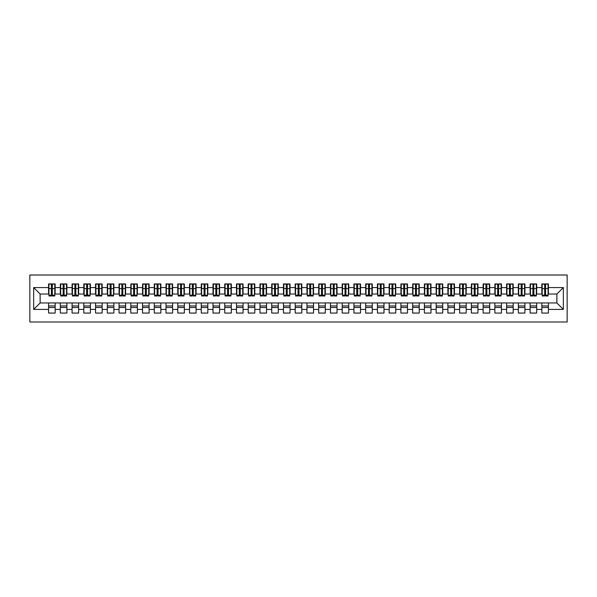 <?xml version="1.0" encoding="UTF-8"?>
<svg xmlns="http://www.w3.org/2000/svg" width="597" height="597" viewBox="0 0 597 597"><rect width="100%" height="100%" fill="white"/><g stroke="black" fill="none" stroke-linecap="round" stroke-linejoin="round"><path stroke-width="0.9" d="M29.85 321.992L567.15 321.992L567.15 275.008L29.85 275.008L29.85 321.992M544.658 291.045L545.598 291.045L544.658 291.045M548.419 305.955L541.845 305.955M541.845 307.485L548.419 307.485M532.912 291.045L533.852 291.045L532.912 291.045M536.673 305.955L530.099 305.955M530.099 307.485L536.673 307.485M521.174 291.045L522.114 291.045L521.174 291.045M524.927 305.955L518.353 305.955M518.353 307.485L524.927 307.485M509.428 291.045L510.368 291.045L509.428 291.045M513.189 305.955L506.607 305.955M506.607 307.485L513.189 307.485M497.682 291.045L498.622 291.045L497.682 291.045M501.443 305.955L494.861 305.955M494.861 307.485L501.443 307.485M485.936 291.045L486.876 291.045L485.936 291.045M489.697 305.955L483.122 305.955M483.122 307.485L489.697 307.485M474.197 291.045L475.137 291.045L474.197 291.045M477.951 305.955L471.376 305.955M471.376 307.485L477.951 307.485M462.451 291.045L463.391 291.045L462.451 291.045M466.205 305.955L459.63 305.955M459.63 307.485L466.205 307.485M450.705 291.045L451.645 291.045L450.705 291.045M454.466 305.955L447.884 305.955M447.884 307.485L454.466 307.485M438.959 291.045L439.899 291.045L438.959 291.045M442.72 305.955L436.146 305.955M436.146 307.485L442.72 307.485M427.221 291.045L428.153 291.045L427.221 291.045M430.974 305.955L424.4 305.955M424.4 307.485L430.974 307.485M415.475 291.045L416.415 291.045L415.475 291.045M419.228 305.955L412.654 305.955M412.654 307.485L419.228 307.485M403.729 291.045L404.669 291.045L403.729 291.045M407.49 305.955L400.908 305.955M400.908 307.485L407.49 307.485M391.983 291.045L392.923 291.045L391.983 291.045M395.744 305.955L389.169 305.955M389.169 307.485L395.744 307.485M380.237 291.045L381.177 291.045L380.237 291.045M383.998 305.955L377.423 305.955M377.423 307.485L383.998 307.485M368.498 291.045L369.439 291.045L368.498 291.045M372.252 305.955L365.677 305.955M365.677 307.485L372.252 307.485M356.752 291.045L357.693 291.045L356.752 291.045M360.513 305.955L353.931 305.955M353.931 307.485L360.513 307.485M345.006 291.045L345.947 291.045L345.006 291.045M348.767 305.955L342.185 305.955M342.185 307.485L348.767 307.485M333.26 291.045L334.201 291.045L333.26 291.045M337.021 305.955L330.447 305.955M330.447 307.485L337.021 307.485M321.522 291.045L322.455 291.045L321.522 291.045M325.275 305.955L318.701 305.955M318.701 307.485L325.275 307.485M309.776 291.045L310.716 291.045L309.776 291.045M313.529 305.955L306.955 305.955M306.955 307.485L313.529 307.485M298.03 291.045L298.97 291.045L298.03 291.045M301.791 305.955L295.209 305.955M295.209 307.485L301.791 307.485M286.284 291.045L287.224 291.045L286.284 291.045M290.045 305.955L283.471 305.955M283.471 307.485L290.045 307.485M274.545 291.045L275.478 291.045L274.545 291.045M278.299 305.955L271.725 305.955M271.725 307.485L278.299 307.485M262.799 291.045L263.74 291.045L262.799 291.045M266.553 305.955L259.979 305.955M259.979 307.485L266.553 307.485M251.053 291.045L251.994 291.045L251.053 291.045M254.815 305.955L248.233 305.955M248.233 307.485L254.815 307.485M239.307 291.045L240.248 291.045L239.307 291.045M243.069 305.955L236.487 305.955M236.487 307.485L243.069 307.485M227.561 291.045L228.502 291.045L227.561 291.045M231.323 305.955L224.748 305.955M224.748 307.485L231.323 307.485M215.823 291.045L216.763 291.045L215.823 291.045M219.577 305.955L213.002 305.955M213.002 307.485L219.577 307.485M204.077 291.045L205.017 291.045L204.077 291.045M207.831 305.955L201.256 305.955M201.256 307.485L207.831 307.485M192.331 291.045L193.271 291.045L192.331 291.045M196.092 305.955L189.51 305.955M189.51 307.485L196.092 307.485M180.585 291.045L181.525 291.045L180.585 291.045M184.346 305.955L177.772 305.955M177.772 307.485L184.346 307.485M168.847 291.045L169.779 291.045L168.847 291.045M172.6 305.955L166.026 305.955M166.026 307.485L172.6 307.485M157.101 291.045L158.041 291.045L157.101 291.045M160.854 305.955L154.28 305.955M154.28 307.485L160.854 307.485M145.355 291.045L146.295 291.045L145.355 291.045M149.116 305.955L142.534 305.955M142.534 307.485L149.116 307.485M133.609 291.045L134.549 291.045L133.609 291.045M137.37 305.955L130.795 305.955M130.795 307.485L137.37 307.485M121.863 291.045L122.803 291.045L121.863 291.045M125.624 305.955L119.049 305.955M119.049 307.485L125.624 307.485M110.124 291.045L111.064 291.045L110.124 291.045M113.878 305.955L107.303 305.955M107.303 307.485L113.878 307.485M98.378 291.045L99.318 291.045L98.378 291.045M102.139 305.955L95.557 305.955M95.557 307.485L102.139 307.485M86.632 291.045L87.572 291.045L86.632 291.045M90.393 305.955L83.811 305.955M83.811 307.485L90.393 307.485M74.886 291.045L75.826 291.045L74.886 291.045M78.647 305.955L72.073 305.955M72.073 307.485L78.647 307.485M63.148 291.045L64.088 291.045L63.148 291.045M66.901 305.955L60.327 305.955M60.327 307.485L66.901 307.485M48.932 294.037L40.126 294.037L33.663 287.575L33.663 309.425L48.581 309.425L48.581 313.059L55.155 313.059L55.155 309.425L60.327 309.425L60.327 313.059L66.901 313.059L66.901 309.425L72.073 309.425L72.073 313.059L78.647 313.059L78.647 309.425L83.811 309.425L83.811 313.059L90.393 313.059L90.393 309.425L95.557 309.425L95.557 313.059L102.139 313.059L102.139 309.425L107.303 309.425L107.303 313.059L113.878 313.059L113.878 309.425L119.049 309.425L119.049 313.059L125.624 313.059L125.624 309.425L130.795 309.425L130.795 313.059L137.37 313.059L137.37 309.425L142.534 309.425L142.534 313.059L149.116 313.059L149.116 309.425L154.28 309.425L154.28 313.059L160.854 313.059L160.854 309.425L166.026 309.425L166.026 313.059L172.6 313.059L172.6 309.425L177.772 309.425L177.772 313.059L184.346 313.059L184.346 309.425L189.51 309.425L189.51 313.059L196.092 313.059L196.092 309.425L201.256 309.425L201.256 313.059L207.831 313.059L207.831 309.425L213.002 309.425L213.002 313.059L219.577 313.059L219.577 309.425L224.748 309.425L224.748 313.059L231.323 313.059L231.323 309.425L236.487 309.425L236.487 313.059L243.069 313.059L243.069 309.425L248.233 309.425L248.233 313.059L254.815 313.059L254.815 309.425L259.979 309.425L259.979 313.059L266.553 313.059L266.553 309.425L271.725 309.425L271.725 313.059L278.299 313.059L278.299 309.425L283.471 309.425L283.471 313.059L290.045 313.059L290.045 309.425L295.209 309.425L295.209 313.059L301.791 313.059L301.791 309.425L306.955 309.425L306.955 313.059L313.529 313.059L313.529 309.425L318.701 309.425L318.701 313.059L325.275 313.059L325.275 309.425L330.447 309.425L330.447 313.059L337.021 313.059L337.021 309.425L342.185 309.425L342.185 313.059L348.767 313.059L348.767 309.425L353.931 309.425L353.931 313.059L360.513 313.059L360.513 309.425L365.677 309.425L365.677 313.059L372.252 313.059L372.252 309.425L377.423 309.425L377.423 313.059L383.998 313.059L383.998 309.425L389.169 309.425L389.169 313.059L395.744 313.059L395.744 309.425L400.908 309.425L400.908 313.059L407.49 313.059L407.49 309.425L412.654 309.425L412.654 313.059L419.228 313.059L419.228 309.425L424.4 309.425L424.4 313.059L430.974 313.059L430.974 309.425L436.146 309.425L436.146 313.059L442.72 313.059L442.72 309.425L447.884 309.425L447.884 313.059L454.466 313.059L454.466 309.425L459.63 309.425L459.63 313.059L466.205 313.059L466.205 309.425L471.376 309.425L471.376 313.059L477.951 313.059L477.951 309.425L483.122 309.425L483.122 313.059L489.697 313.059L489.697 309.425L494.861 309.425L494.861 313.059L501.443 313.059L501.443 309.425L506.607 309.425L506.607 313.059L513.189 313.059L513.189 309.425L518.353 309.425L518.353 313.059L524.927 313.059L524.927 309.425L530.099 309.425L530.099 313.059L536.673 313.059L536.673 309.425L541.845 309.425L541.845 313.059L548.419 313.059L548.419 302.963L556.874 302.963L556.874 294.037L548.068 294.037M33.663 287.575L48.581 287.575L48.581 294.037M556.874 294.037L563.337 287.575L548.419 287.575L548.419 283.941L541.845 283.941L541.845 287.575L536.673 287.575L536.673 283.941L530.099 283.941L530.099 287.575L524.927 287.575L524.927 283.941L518.353 283.941L518.353 287.575L513.189 287.575L513.189 283.941L506.607 283.941L506.607 287.575L501.443 287.575L501.443 283.941L494.861 283.941L494.861 287.575L489.697 287.575L489.697 283.941L483.122 283.941L483.122 287.575L477.951 287.575L477.951 283.941L471.376 283.941L471.376 287.575L466.205 287.575L466.205 283.941L459.63 283.941L459.63 287.575L454.466 287.575L454.466 283.941L447.884 283.941L447.884 287.575L442.72 287.575L442.72 283.941L436.146 283.941L436.146 287.575L430.974 287.575L430.974 283.941L424.4 283.941L424.4 287.575L419.228 287.575L419.228 283.941L412.654 283.941L412.654 287.575L407.49 287.575L407.49 283.941L400.908 283.941L400.908 287.575L395.744 287.575L395.744 283.941L389.169 283.941L389.169 287.575L383.998 287.575L383.998 283.941L377.423 283.941L377.423 287.575L372.252 287.575L372.252 283.941L365.677 283.941L365.677 287.575L360.513 287.575L360.513 283.941L353.931 283.941L353.931 287.575L348.767 287.575L348.767 283.941L342.185 283.941L342.185 287.575L337.021 287.575L337.021 283.941L330.447 283.941L330.447 287.575L325.275 287.575L325.275 283.941L318.701 283.941L318.701 287.575L313.529 287.575L313.529 283.941L306.955 283.941L306.955 287.575L301.791 287.575L301.791 283.941L295.209 283.941L295.209 287.575L290.045 287.575L290.045 283.941L283.471 283.941L283.471 287.575L278.299 287.575L278.299 283.941L271.725 283.941L271.725 287.575L266.553 287.575L266.553 283.941L259.979 283.941L259.979 287.575L254.815 287.575L254.815 283.941L248.233 283.941L248.233 287.575L243.069 287.575L243.069 283.941L236.487 283.941L236.487 287.575L231.323 287.575L231.323 283.941L224.748 283.941L224.748 287.575L219.577 287.575L219.577 283.941L213.002 283.941L213.002 287.575L207.831 287.575L207.831 283.941L201.256 283.941L201.256 287.575L196.092 287.575L196.092 283.941L189.51 283.941L189.51 287.575L184.346 287.575L184.346 283.941L177.772 283.941L177.772 287.575L172.6 287.575L172.6 283.941L166.026 283.941L166.026 287.575L160.854 287.575L160.854 283.941L154.28 283.941L154.28 287.575L149.116 287.575L149.116 283.941L142.534 283.941L142.534 287.575L137.37 287.575L137.37 283.941L130.795 283.941L130.795 287.575L125.624 287.575L125.624 283.941L119.049 283.941L119.049 287.575L113.878 287.575L113.878 283.941L107.303 283.941L107.303 287.575L102.139 287.575L102.139 283.941L95.557 283.941L95.557 287.575L90.393 287.575L90.393 283.941L83.811 283.941L83.811 287.575L78.647 287.575L78.647 283.941L72.073 283.941L72.073 287.575L66.901 287.575L66.901 283.941L60.327 283.941L60.327 287.575L55.155 287.575L55.155 283.941L48.581 283.941L48.581 287.575M563.337 287.575L563.337 309.425L548.419 309.425M536.673 309.425L536.673 302.963L548.419 302.963M541.845 309.425L541.845 302.963M548.419 287.575L548.419 294.037M524.927 309.425L524.927 302.963L536.673 302.963M530.099 309.425L530.099 302.963M541.845 287.575L541.845 294.037L536.322 294.037M536.673 287.575L536.673 294.037M513.189 309.425L513.189 302.963L524.927 302.963M518.353 309.425L518.353 302.963M530.099 287.575L530.099 294.037L524.576 294.037M524.927 287.575L524.927 294.037M501.443 309.425L501.443 302.963L513.189 302.963M506.607 309.425L506.607 302.963M518.353 287.575L518.353 294.037L512.83 294.037M513.189 287.575L513.189 294.037M489.697 309.425L489.697 302.963L501.443 302.963M494.861 309.425L494.861 302.963M506.607 287.575L506.607 294.037L501.092 294.037M501.443 287.575L501.443 294.037M477.951 309.425L477.951 302.963L489.697 302.963M483.122 309.425L483.122 302.963M494.861 287.575L494.861 294.037L489.346 294.037M489.697 287.575L489.697 294.037M466.205 309.425L466.205 302.963L477.951 302.963M471.376 309.425L471.376 302.963M483.122 287.575L483.122 294.037L477.6 294.037M477.951 287.575L477.951 294.037M454.466 309.425L454.466 302.963L466.205 302.963M459.63 309.425L459.63 302.963M471.376 287.575L471.376 294.037L465.854 294.037M466.205 287.575L466.205 294.037M442.72 309.425L442.72 302.963L454.466 302.963M447.884 309.425L447.884 302.963M459.63 287.575L459.63 294.037L454.108 294.037M454.466 287.575L454.466 294.037M430.974 309.425L430.974 302.963L442.72 302.963M436.146 309.425L436.146 302.963M447.884 287.575L447.884 294.037L442.37 294.037M442.72 287.575L442.72 294.037M419.228 309.425L419.228 302.963L430.974 302.963M424.4 309.425L424.4 302.963M436.146 287.575L436.146 294.037L430.624 294.037M430.974 287.575L430.974 294.037M407.49 309.425L407.49 302.963L419.228 302.963M412.654 309.425L412.654 302.963M424.4 287.575L424.4 294.037L418.878 294.037M419.228 287.575L419.228 294.037M395.744 309.425L395.744 302.963L407.49 302.963M400.908 309.425L400.908 302.963M412.654 287.575L412.654 294.037L407.132 294.037M407.49 287.575L407.49 294.037M383.998 309.425L383.998 302.963L395.744 302.963M389.169 309.425L389.169 302.963M400.908 287.575L400.908 294.037L395.393 294.037M395.744 287.575L395.744 294.037M372.252 309.425L372.252 302.963L383.998 302.963M377.423 309.425L377.423 302.963M389.169 287.575L389.169 294.037L383.647 294.037M383.998 287.575L383.998 294.037M360.513 309.425L360.513 302.963L372.252 302.963M365.677 309.425L365.677 302.963M377.423 287.575L377.423 294.037L371.901 294.037M372.252 287.575L372.252 294.037M348.767 309.425L348.767 302.963L360.513 302.963M353.931 309.425L353.931 302.963M365.677 287.575L365.677 294.037L360.155 294.037M360.513 287.575L360.513 294.037M337.021 309.425L337.021 302.963L348.767 302.963M342.185 309.425L342.185 302.963M353.931 287.575L353.931 294.037L348.417 294.037M348.767 287.575L348.767 294.037M325.275 309.425L325.275 302.963L337.021 302.963M330.447 309.425L330.447 302.963M342.185 287.575L342.185 294.037L336.671 294.037M337.021 287.575L337.021 294.037M313.529 309.425L313.529 302.963L325.275 302.963M318.701 309.425L318.701 302.963M330.447 287.575L330.447 294.037L324.925 294.037M325.275 287.575L325.275 294.037M301.791 309.425L301.791 302.963L313.529 302.963M306.955 309.425L306.955 302.963M318.701 287.575L318.701 294.037L313.179 294.037M313.529 287.575L313.529 294.037M290.045 309.425L290.045 302.963L301.791 302.963M295.209 309.425L295.209 302.963M306.955 287.575L306.955 294.037L301.433 294.037M301.791 287.575L301.791 294.037M278.299 309.425L278.299 302.963L290.045 302.963M283.471 309.425L283.471 302.963M295.209 287.575L295.209 294.037L289.694 294.037M290.045 287.575L290.045 294.037M266.553 309.425L266.553 302.963L278.299 302.963M271.725 309.425L271.725 302.963M283.471 287.575L283.471 294.037L277.948 294.037M278.299 287.575L278.299 294.037M254.815 309.425L254.815 302.963L266.553 302.963M259.979 309.425L259.979 302.963M271.725 287.575L271.725 294.037L266.202 294.037M266.553 287.575L266.553 294.037M243.069 309.425L243.069 302.963L254.815 302.963M248.233 309.425L248.233 302.963M259.979 287.575L259.979 294.037L254.456 294.037M254.815 287.575L254.815 294.037M231.323 309.425L231.323 302.963L243.069 302.963M236.487 309.425L236.487 302.963M248.233 287.575L248.233 294.037L242.718 294.037M243.069 287.575L243.069 294.037M219.577 309.425L219.577 302.963L231.323 302.963M224.748 309.425L224.748 302.963M236.487 287.575L236.487 294.037L230.972 294.037M231.323 287.575L231.323 294.037M207.831 309.425L207.831 302.963L219.577 302.963M213.002 309.425L213.002 302.963M224.748 287.575L224.748 294.037L219.226 294.037M219.577 287.575L219.577 294.037M196.092 309.425L196.092 302.963L207.831 302.963M201.256 309.425L201.256 302.963M213.002 287.575L213.002 294.037L207.48 294.037M207.831 287.575L207.831 294.037M184.346 309.425L184.346 302.963L196.092 302.963M189.51 309.425L189.51 302.963M201.256 287.575L201.256 294.037L195.741 294.037M196.092 287.575L196.092 294.037M172.6 309.425L172.6 302.963L184.346 302.963M177.772 309.425L177.772 302.963M189.51 287.575L189.51 294.037L183.995 294.037M184.346 287.575L184.346 294.037M160.854 309.425L160.854 302.963L172.6 302.963M166.026 309.425L166.026 302.963M177.772 287.575L177.772 294.037L172.249 294.037M172.6 287.575L172.6 294.037M149.116 309.425L149.116 302.963L160.854 302.963M154.28 309.425L154.28 302.963M166.026 287.575L166.026 294.037L160.503 294.037M160.854 287.575L160.854 294.037M137.37 309.425L137.37 302.963L149.116 302.963M142.534 309.425L142.534 302.963M154.28 287.575L154.28 294.037L148.757 294.037M149.116 287.575L149.116 294.037M125.624 309.425L125.624 302.963L137.37 302.963M130.795 309.425L130.795 302.963M142.534 287.575L142.534 294.037L137.019 294.037M137.37 287.575L137.37 294.037M113.878 309.425L113.878 302.963L125.624 302.963M119.049 309.425L119.049 302.963M130.795 287.575L130.795 294.037L125.273 294.037M125.624 287.575L125.624 294.037M102.139 309.425L102.139 302.963L113.878 302.963M107.303 309.425L107.303 302.963M119.049 287.575L119.049 294.037L113.527 294.037M113.878 287.575L113.878 294.037M90.393 309.425L90.393 302.963L102.139 302.963M95.557 309.425L95.557 302.963M107.303 287.575L107.303 294.037L101.781 294.037M102.139 287.575L102.139 294.037M78.647 309.425L78.647 302.963L90.393 302.963M83.811 309.425L83.811 302.963M95.557 287.575L95.557 294.037L90.043 294.037M90.393 287.575L90.393 294.037M66.901 309.425L66.901 302.963L78.647 302.963M72.073 309.425L72.073 302.963M83.811 287.575L83.811 294.037L78.297 294.037M78.647 287.575L78.647 294.037M55.155 309.425L55.155 302.963L66.901 302.963M60.327 309.425L60.327 302.963M72.073 287.575L72.073 294.037L66.551 294.037M66.901 287.575L66.901 294.037M51.402 291.045L52.342 291.045L51.402 291.045M55.155 305.955L48.581 305.955M48.581 307.485L55.155 307.485M33.663 309.425L40.126 302.963L55.155 302.963M48.581 309.425L48.581 302.963M60.327 287.575L60.327 294.037L54.805 294.037M55.155 287.575L55.155 294.037M40.126 294.037L40.126 302.963M563.337 309.425L556.874 302.963M48.932 284.053L54.805 284.053L48.932 284.053L48.932 295.978L51.402 295.978L51.402 284.097L54.805 284.112L54.805 295.978L52.342 295.978L52.342 284.112M51.402 285.627L52.342 285.627M51.402 294.985L52.342 294.985M52.342 293.515L51.402 293.515M51.402 292.933L52.342 292.933M60.678 284.053L66.551 284.053L60.678 284.053L60.678 295.978L63.148 295.978L63.148 284.097L66.551 284.112L66.551 295.978L64.088 295.978L64.088 284.112M63.148 285.627L64.088 285.627M63.148 294.985L64.088 294.985M64.088 293.515L63.148 293.515M63.148 292.933L64.088 292.933M72.424 284.053L78.297 284.053L72.424 284.053L72.424 295.978L74.886 295.978L74.886 284.097L78.297 284.112L78.297 295.978L75.826 295.978L75.826 284.112M74.886 285.627L75.826 285.627M74.886 294.985L75.826 294.985M75.826 293.515L74.886 293.515M74.886 292.933L75.826 292.933M84.17 284.053L90.043 284.053L84.17 284.053L84.17 295.978L86.632 295.978L86.632 284.097L90.043 284.112L90.043 295.978L87.572 295.978L87.572 284.112M86.632 285.627L87.572 285.627M86.632 294.985L87.572 294.985M87.572 293.515L86.632 293.515M86.632 292.933L87.572 292.933M95.908 284.053L101.781 284.053L95.908 284.053L95.908 295.978L98.378 295.978L98.378 284.097L101.781 284.112L101.781 295.978L99.318 295.978L99.318 284.112M98.378 285.627L99.318 285.627M98.378 294.985L99.318 294.985M99.318 293.515L98.378 293.515M98.378 292.933L99.318 292.933M107.654 284.053L113.527 284.053L107.654 284.053L107.654 295.978L110.124 295.978L110.124 284.097L113.527 284.112L113.527 295.978L111.064 295.978L111.064 284.112M110.124 285.627L111.064 285.627M110.124 294.985L111.064 294.985M111.064 293.515L110.124 293.515M110.124 292.933L111.064 292.933M119.4 284.053L125.273 284.053L119.4 284.053L119.4 295.978L121.863 295.978L121.863 284.097L125.273 284.112L125.273 295.978L122.803 295.978L122.803 284.112M121.863 285.627L122.803 285.627M121.863 294.985L122.803 294.985M122.803 293.515L121.863 293.515M121.863 292.933L122.803 292.933M131.146 284.053L137.019 284.053L131.146 284.053L131.146 295.978L133.609 295.978L133.609 284.097L137.019 284.112L137.019 295.978L134.549 295.978L134.549 284.112M133.609 285.627L134.549 285.627M133.609 294.985L134.549 294.985M134.549 293.515L133.609 293.515M133.609 292.933L134.549 292.933M142.892 284.053L148.757 284.053L142.892 284.053L142.892 295.978L145.355 295.978L145.355 284.097L148.757 284.112L148.757 295.978L146.295 295.978L146.295 284.112M145.355 285.627L146.295 285.627M145.355 294.985L146.295 294.985M146.295 293.515L145.355 293.515M145.355 292.933L146.295 292.933M154.63 284.053L160.503 284.053L154.63 284.053L154.63 295.978L157.101 295.978L157.101 284.097L160.503 284.112L160.503 295.978L158.041 295.978L158.041 284.112M157.101 285.627L158.041 285.627M157.101 294.985L158.041 294.985M158.041 293.515L157.101 293.515M157.101 292.933L158.041 292.933M166.376 284.053L172.249 284.053L166.376 284.053L166.376 295.978L168.847 295.978L168.847 284.097L172.249 284.112L172.249 295.978L169.779 295.978L169.779 284.112M168.847 285.627L169.779 285.627M168.847 294.985L169.779 294.985M169.779 293.515L168.847 293.515M168.847 292.933L169.779 292.933M178.122 284.053L183.995 284.053L178.122 284.053L178.122 295.978L180.585 295.978L180.585 284.097L183.995 284.112L183.995 295.978L181.525 295.978L181.525 284.112M180.585 285.627L181.525 285.627M180.585 294.985L181.525 294.985M181.525 293.515L180.585 293.515M180.585 292.933L181.525 292.933M189.868 284.053L195.741 284.053L189.868 284.053L189.868 295.978L192.331 295.978L192.331 284.097L195.741 284.112L195.741 295.978L193.271 295.978L193.271 284.112M192.331 285.627L193.271 285.627M192.331 294.985L193.271 294.985M193.271 293.515L192.331 293.515M192.331 292.933L193.271 292.933M201.607 284.053L207.48 284.053L201.607 284.053L201.607 295.978L204.077 295.978L204.077 284.097L207.48 284.112L207.48 295.978L205.017 295.978L205.017 284.112M204.077 285.627L205.017 285.627M204.077 294.985L205.017 294.985M205.017 293.515L204.077 293.515M204.077 292.933L205.017 292.933M213.353 284.053L219.226 284.053L213.353 284.053L213.353 295.978L215.823 295.978L215.823 284.097L219.226 284.112L219.226 295.978L216.763 295.978L216.763 284.112M215.823 285.627L216.763 285.627M215.823 294.985L216.763 294.985M216.763 293.515L215.823 293.515M215.823 292.933L216.763 292.933M225.099 284.053L230.972 284.053L225.099 284.053L225.099 295.978L227.561 295.978L227.561 284.097L230.972 284.112L230.972 295.978L228.502 295.978L228.502 284.112M227.561 285.627L228.502 285.627M227.561 294.985L228.502 294.985M228.502 293.515L227.561 293.515M227.561 292.933L228.502 292.933M236.845 284.053L242.718 284.053L236.845 284.053L236.845 295.978L239.307 295.978L239.307 284.097L242.718 284.112L242.718 295.978L240.248 295.978L240.248 284.112M239.307 285.627L240.248 285.627M239.307 294.985L240.248 294.985M240.248 293.515L239.307 293.515M239.307 292.933L240.248 292.933M248.583 284.053L254.456 284.053L248.583 284.053L248.583 295.978L251.053 295.978L251.053 284.097L254.456 284.112L254.456 295.978L251.994 295.978L251.994 284.112M251.053 285.627L251.994 285.627M251.053 294.985L251.994 294.985M251.994 293.515L251.053 293.515M251.053 292.933L251.994 292.933M260.329 284.053L266.202 284.053L260.329 284.053L260.329 295.978L262.799 295.978L262.799 284.097L266.202 284.112L266.202 295.978L263.74 295.978L263.74 284.112M262.799 285.627L263.74 285.627M262.799 294.985L263.74 294.985M263.74 293.515L262.799 293.515M262.799 292.933L263.74 292.933M272.075 284.053L277.948 284.053L272.075 284.053L272.075 295.978L274.545 295.978L274.545 284.097L277.948 284.112L277.948 295.978L275.478 295.978L275.478 284.112M274.545 285.627L275.478 285.627M274.545 294.985L275.478 294.985M275.478 293.515L274.545 293.515M274.545 292.933L275.478 292.933M283.821 284.053L289.694 284.053L283.821 284.053L283.821 295.978L286.284 295.978L286.284 284.097L289.694 284.112L289.694 295.978L287.224 295.978L287.224 284.112M286.284 285.627L287.224 285.627M286.284 294.985L287.224 294.985M287.224 293.515L286.284 293.515M286.284 292.933L287.224 292.933M295.567 284.053L301.433 284.053L295.567 284.053L295.567 295.978L298.03 295.978L298.03 284.097L301.433 284.112L301.433 295.978L298.97 295.978L298.97 284.112M298.03 285.627L298.97 285.627M298.03 294.985L298.97 294.985M298.97 293.515L298.03 293.515M298.03 292.933L298.97 292.933M307.306 284.053L313.179 284.053L307.306 284.053L307.306 295.978L309.776 295.978L309.776 284.097L313.179 284.112L313.179 295.978L310.716 295.978L310.716 284.112M309.776 285.627L310.716 285.627M309.776 294.985L310.716 294.985M310.716 293.515L309.776 293.515M309.776 292.933L310.716 292.933M319.052 284.053L324.925 284.053L319.052 284.053L319.052 295.978L321.522 295.978L321.522 284.097L324.925 284.112L324.925 295.978L322.455 295.978L322.455 284.112M321.522 285.627L322.455 285.627M321.522 294.985L322.455 294.985M322.455 293.515L321.522 293.515M321.522 292.933L322.455 292.933M330.798 284.053L336.671 284.053L330.798 284.053L330.798 295.978L333.26 295.978L333.26 284.097L336.671 284.112L336.671 295.978L334.201 295.978L334.201 284.112M333.26 285.627L334.201 285.627M333.26 294.985L334.201 294.985M334.201 293.515L333.26 293.515M333.26 292.933L334.201 292.933M342.544 284.053L348.417 284.053L342.544 284.053L342.544 295.978L345.006 295.978L345.006 284.097L348.417 284.112L348.417 295.978L345.947 295.978L345.947 284.112M345.006 285.627L345.947 285.627M345.006 294.985L345.947 294.985M345.947 293.515L345.006 293.515M345.006 292.933L345.947 292.933M354.282 284.053L360.155 284.053L354.282 284.053L354.282 295.978L356.752 295.978L356.752 284.097L360.155 284.112L360.155 295.978L357.693 295.978L357.693 284.112M356.752 285.627L357.693 285.627M356.752 294.985L357.693 294.985M357.693 293.515L356.752 293.515M356.752 292.933L357.693 292.933M366.028 284.053L371.901 284.053L366.028 284.053L366.028 295.978L368.498 295.978L368.498 284.097L371.901 284.112L371.901 295.978L369.439 295.978L369.439 284.112M368.498 285.627L369.439 285.627M368.498 294.985L369.439 294.985M369.439 293.515L368.498 293.515M368.498 292.933L369.439 292.933M377.774 284.053L383.647 284.053L377.774 284.053L377.774 295.978L380.237 295.978L380.237 284.097L383.647 284.112L383.647 295.978L381.177 295.978L381.177 284.112M380.237 285.627L381.177 285.627M380.237 294.985L381.177 294.985M381.177 293.515L380.237 293.515M380.237 292.933L381.177 292.933M389.52 284.053L395.393 284.053L389.52 284.053L389.52 295.978L391.983 295.978L391.983 284.097L395.393 284.112L395.393 295.978L392.923 295.978L392.923 284.112M391.983 285.627L392.923 285.627M391.983 294.985L392.923 294.985M392.923 293.515L391.983 293.515M391.983 292.933L392.923 292.933M401.259 284.053L407.132 284.053L401.259 284.053L401.259 295.978L403.729 295.978L403.729 284.097L407.132 284.112L407.132 295.978L404.669 295.978L404.669 284.112M403.729 285.627L404.669 285.627M403.729 294.985L404.669 294.985M404.669 293.515L403.729 293.515M403.729 292.933L404.669 292.933M413.005 284.053L418.878 284.053L413.005 284.053L413.005 295.978L415.475 295.978L415.475 284.097L418.878 284.112L418.878 295.978L416.415 295.978L416.415 284.112M415.475 285.627L416.415 285.627M415.475 294.985L416.415 294.985M416.415 293.515L415.475 293.515M415.475 292.933L416.415 292.933M424.751 284.053L430.624 284.053L424.751 284.053L424.751 295.978L427.221 295.978L427.221 284.097L430.624 284.112L430.624 295.978L428.153 295.978L428.153 284.112M427.221 285.627L428.153 285.627M427.221 294.985L428.153 294.985M428.153 293.515L427.221 293.515M427.221 292.933L428.153 292.933M436.497 284.053L442.37 284.053L436.497 284.053L436.497 295.978L438.959 295.978L438.959 284.097L442.37 284.112L442.37 295.978L439.899 295.978L439.899 284.112M438.959 285.627L439.899 285.627M438.959 294.985L439.899 294.985M439.899 293.515L438.959 293.515M438.959 292.933L439.899 292.933M448.243 284.053L454.108 284.053L448.243 284.053L448.243 295.978L450.705 295.978L450.705 284.097L454.108 284.112L454.108 295.978L451.645 295.978L451.645 284.112M450.705 285.627L451.645 285.627M450.705 294.985L451.645 294.985M451.645 293.515L450.705 293.515M450.705 292.933L451.645 292.933M459.981 284.053L465.854 284.053L459.981 284.053L459.981 295.978L462.451 295.978L462.451 284.097L465.854 284.112L465.854 295.978L463.391 295.978L463.391 284.112M462.451 285.627L463.391 285.627M462.451 294.985L463.391 294.985M463.391 293.515L462.451 293.515M462.451 292.933L463.391 292.933M471.727 284.053L477.6 284.053L471.727 284.053L471.727 295.978L474.197 295.978L474.197 284.097L477.6 284.112L477.6 295.978L475.137 295.978L475.137 284.112M474.197 285.627L475.137 285.627M474.197 294.985L475.137 294.985M475.137 293.515L474.197 293.515M474.197 292.933L475.137 292.933M483.473 284.053L489.346 284.053L483.473 284.053L483.473 295.978L485.936 295.978L485.936 284.097L489.346 284.112L489.346 295.978L486.876 295.978L486.876 284.112M485.936 285.627L486.876 285.627M485.936 294.985L486.876 294.985M486.876 293.515L485.936 293.515M485.936 292.933L486.876 292.933M495.219 284.053L501.092 284.053L495.219 284.053L495.219 295.978L497.682 295.978L497.682 284.097L501.092 284.112L501.092 295.978L498.622 295.978L498.622 284.112M497.682 285.627L498.622 285.627M497.682 294.985L498.622 294.985M498.622 293.515L497.682 293.515M497.682 292.933L498.622 292.933M506.957 284.053L512.83 284.053L506.957 284.053L506.957 295.978L509.428 295.978L509.428 284.097L512.83 284.112L512.83 295.978L510.368 295.978L510.368 284.112M509.428 285.627L510.368 285.627M509.428 294.985L510.368 294.985M510.368 293.515L509.428 293.515M509.428 292.933L510.368 292.933M518.703 284.053L524.576 284.053L518.703 284.053L518.703 295.978L521.174 295.978L521.174 284.097L524.576 284.112L524.576 295.978L522.114 295.978L522.114 284.112M521.174 285.627L522.114 285.627M521.174 294.985L522.114 294.985M522.114 293.515L521.174 293.515M521.174 292.933L522.114 292.933M530.449 284.053L536.322 284.053L530.449 284.053L530.449 295.978L532.912 295.978L532.912 284.097L536.322 284.112L536.322 295.978L533.852 295.978L533.852 284.112M532.912 285.627L533.852 285.627M532.912 294.985L533.852 294.985M533.852 293.515L532.912 293.515M532.912 292.933L533.852 292.933M542.195 284.053L548.068 284.053L542.195 284.053L542.195 295.978L544.658 295.978L544.658 284.097L548.068 284.112L548.068 295.978L545.598 295.978L545.598 284.112M544.658 285.627L545.598 285.627M544.658 294.985L545.598 294.985M545.598 293.515L544.658 293.515M544.658 292.933L545.598 292.933M48.932 284.112L51.402 284.112M52.342 295.172L54.805 295.172M52.342 288.56L54.805 288.56M48.932 295.172L51.402 295.172M48.932 288.56L51.402 288.56M51.402 290.149L52.342 290.149M51.402 285.933L52.342 285.933M60.678 284.112L63.148 284.112M64.088 295.172L66.551 295.172M64.088 288.56L66.551 288.56M60.678 295.172L63.148 295.172M60.678 288.56L63.148 288.56M63.148 290.149L64.088 290.149M63.148 285.933L64.088 285.933M72.424 284.112L74.886 284.112M75.826 295.172L78.297 295.172M75.826 288.56L78.297 288.56M72.424 295.172L74.886 295.172M72.424 288.56L74.886 288.56M74.886 290.149L75.826 290.149M74.886 285.933L75.826 285.933M84.17 284.112L86.632 284.112M87.572 295.172L90.043 295.172M87.572 288.56L90.043 288.56M84.17 295.172L86.632 295.172M84.17 288.56L86.632 288.56M86.632 290.149L87.572 290.149M86.632 285.933L87.572 285.933M95.908 284.112L98.378 284.112M99.318 295.172L101.781 295.172M99.318 288.56L101.781 288.56M95.908 295.172L98.378 295.172M95.908 288.56L98.378 288.56M98.378 290.149L99.318 290.149M98.378 285.933L99.318 285.933M107.654 284.112L110.124 284.112M111.064 295.172L113.527 295.172M111.064 288.56L113.527 288.56M107.654 295.172L110.124 295.172M107.654 288.56L110.124 288.56M110.124 290.149L111.064 290.149M110.124 285.933L111.064 285.933M119.4 284.112L121.863 284.112M122.803 295.172L125.273 295.172M122.803 288.56L125.273 288.56M119.4 295.172L121.863 295.172M119.4 288.56L121.863 288.56M121.863 290.149L122.803 290.149M121.863 285.933L122.803 285.933M131.146 284.112L133.609 284.112M134.549 295.172L137.019 295.172M134.549 288.56L137.019 288.56M131.146 295.172L133.609 295.172M131.146 288.56L133.609 288.56M133.609 290.149L134.549 290.149M133.609 285.933L134.549 285.933M142.892 284.112L145.355 284.112M146.295 295.172L148.757 295.172M146.295 288.56L148.757 288.56M142.892 295.172L145.355 295.172M142.892 288.56L145.355 288.56M145.355 290.149L146.295 290.149M145.355 285.933L146.295 285.933M154.63 284.112L157.101 284.112M158.041 295.172L160.503 295.172M158.041 288.56L160.503 288.56M154.63 295.172L157.101 295.172M154.63 288.56L157.101 288.56M157.101 290.149L158.041 290.149M157.101 285.933L158.041 285.933M166.376 284.112L168.847 284.112M169.779 295.172L172.249 295.172M169.779 288.56L172.249 288.56M166.376 295.172L168.847 295.172M166.376 288.56L168.847 288.56M168.847 290.149L169.779 290.149M168.847 285.933L169.779 285.933M178.122 284.112L180.585 284.112M181.525 295.172L183.995 295.172M181.525 288.56L183.995 288.56M178.122 295.172L180.585 295.172M178.122 288.56L180.585 288.56M180.585 290.149L181.525 290.149M180.585 285.933L181.525 285.933M189.868 284.112L192.331 284.112M193.271 295.172L195.741 295.172M193.271 288.56L195.741 288.56M189.868 295.172L192.331 295.172M189.868 288.56L192.331 288.56M192.331 290.149L193.271 290.149M192.331 285.933L193.271 285.933M201.607 284.112L204.077 284.112M205.017 295.172L207.48 295.172M205.017 288.56L207.48 288.56M201.607 295.172L204.077 295.172M201.607 288.56L204.077 288.56M204.077 290.149L205.017 290.149M204.077 285.933L205.017 285.933M213.353 284.112L215.823 284.112M216.763 295.172L219.226 295.172M216.763 288.56L219.226 288.56M213.353 295.172L215.823 295.172M213.353 288.56L215.823 288.56M215.823 290.149L216.763 290.149M215.823 285.933L216.763 285.933M225.099 284.112L227.561 284.112M228.502 295.172L230.972 295.172M228.502 288.56L230.972 288.56M225.099 295.172L227.561 295.172M225.099 288.56L227.561 288.56M227.561 290.149L228.502 290.149M227.561 285.933L228.502 285.933M236.845 284.112L239.307 284.112M240.248 295.172L242.718 295.172M240.248 288.56L242.718 288.56M236.845 295.172L239.307 295.172M236.845 288.56L239.307 288.56M239.307 290.149L240.248 290.149M239.307 285.933L240.248 285.933M248.583 284.112L251.053 284.112M251.994 295.172L254.456 295.172M251.994 288.56L254.456 288.56M248.583 295.172L251.053 295.172M248.583 288.56L251.053 288.56M251.053 290.149L251.994 290.149M251.053 285.933L251.994 285.933M260.329 284.112L262.799 284.112M263.74 295.172L266.202 295.172M263.74 288.56L266.202 288.56M260.329 295.172L262.799 295.172M260.329 288.56L262.799 288.56M262.799 290.149L263.74 290.149M262.799 285.933L263.74 285.933M272.075 284.112L274.545 284.112M275.478 295.172L277.948 295.172M275.478 288.56L277.948 288.56M272.075 295.172L274.545 295.172M272.075 288.56L274.545 288.56M274.545 290.149L275.478 290.149M274.545 285.933L275.478 285.933M283.821 284.112L286.284 284.112M287.224 295.172L289.694 295.172M287.224 288.56L289.694 288.56M283.821 295.172L286.284 295.172M283.821 288.56L286.284 288.56M286.284 290.149L287.224 290.149M286.284 285.933L287.224 285.933M295.567 284.112L298.03 284.112M298.97 295.172L301.433 295.172M298.97 288.56L301.433 288.56M295.567 295.172L298.03 295.172M295.567 288.56L298.03 288.56M298.03 290.149L298.97 290.149M298.03 285.933L298.97 285.933M307.306 284.112L309.776 284.112M310.716 295.172L313.179 295.172M310.716 288.56L313.179 288.56M307.306 295.172L309.776 295.172M307.306 288.56L309.776 288.56M309.776 290.149L310.716 290.149M309.776 285.933L310.716 285.933M319.052 284.112L321.522 284.112M322.455 295.172L324.925 295.172M322.455 288.56L324.925 288.56M319.052 295.172L321.522 295.172M319.052 288.56L321.522 288.56M321.522 290.149L322.455 290.149M321.522 285.933L322.455 285.933M330.798 284.112L333.26 284.112M334.201 295.172L336.671 295.172M334.201 288.56L336.671 288.56M330.798 295.172L333.26 295.172M330.798 288.56L333.26 288.56M333.26 290.149L334.201 290.149M333.26 285.933L334.201 285.933M342.544 284.112L345.006 284.112M345.947 295.172L348.417 295.172M345.947 288.56L348.417 288.56M342.544 295.172L345.006 295.172M342.544 288.56L345.006 288.56M345.006 290.149L345.947 290.149M345.006 285.933L345.947 285.933M354.282 284.112L356.752 284.112M357.693 295.172L360.155 295.172M357.693 288.56L360.155 288.56M354.282 295.172L356.752 295.172M354.282 288.56L356.752 288.56M356.752 290.149L357.693 290.149M356.752 285.933L357.693 285.933M366.028 284.112L368.498 284.112M369.439 295.172L371.901 295.172M369.439 288.56L371.901 288.56M366.028 295.172L368.498 295.172M366.028 288.56L368.498 288.56M368.498 290.149L369.439 290.149M368.498 285.933L369.439 285.933M377.774 284.112L380.237 284.112M381.177 295.172L383.647 295.172M381.177 288.56L383.647 288.56M377.774 295.172L380.237 295.172M377.774 288.56L380.237 288.56M380.237 290.149L381.177 290.149M380.237 285.933L381.177 285.933M389.52 284.112L391.983 284.112M392.923 295.172L395.393 295.172M392.923 288.56L395.393 288.56M389.52 295.172L391.983 295.172M389.52 288.56L391.983 288.56M391.983 290.149L392.923 290.149M391.983 285.933L392.923 285.933M401.259 284.112L403.729 284.112M404.669 295.172L407.132 295.172M404.669 288.56L407.132 288.56M401.259 295.172L403.729 295.172M401.259 288.56L403.729 288.56M403.729 290.149L404.669 290.149M403.729 285.933L404.669 285.933M413.005 284.112L415.475 284.112M416.415 295.172L418.878 295.172M416.415 288.56L418.878 288.56M413.005 295.172L415.475 295.172M413.005 288.56L415.475 288.56M415.475 290.149L416.415 290.149M415.475 285.933L416.415 285.933M424.751 284.112L427.221 284.112M428.153 295.172L430.624 295.172M428.153 288.56L430.624 288.56M424.751 295.172L427.221 295.172M424.751 288.56L427.221 288.56M427.221 290.149L428.153 290.149M427.221 285.933L428.153 285.933M436.497 284.112L438.959 284.112M439.899 295.172L442.37 295.172M439.899 288.56L442.37 288.56M436.497 295.172L438.959 295.172M436.497 288.56L438.959 288.56M438.959 290.149L439.899 290.149M438.959 285.933L439.899 285.933M448.243 284.112L450.705 284.112M451.645 295.172L454.108 295.172M451.645 288.56L454.108 288.56M448.243 295.172L450.705 295.172M448.243 288.56L450.705 288.56M450.705 290.149L451.645 290.149M450.705 285.933L451.645 285.933M459.981 284.112L462.451 284.112M463.391 295.172L465.854 295.172M463.391 288.56L465.854 288.56M459.981 295.172L462.451 295.172M459.981 288.56L462.451 288.56M462.451 290.149L463.391 290.149M462.451 285.933L463.391 285.933M471.727 284.112L474.197 284.112M475.137 295.172L477.6 295.172M475.137 288.56L477.6 288.56M471.727 295.172L474.197 295.172M471.727 288.56L474.197 288.56M474.197 290.149L475.137 290.149M474.197 285.933L475.137 285.933M483.473 284.112L485.936 284.112M486.876 295.172L489.346 295.172M486.876 288.56L489.346 288.56M483.473 295.172L485.936 295.172M483.473 288.56L485.936 288.56M485.936 290.149L486.876 290.149M485.936 285.933L486.876 285.933M495.219 284.112L497.682 284.112M498.622 295.172L501.092 295.172M498.622 288.56L501.092 288.56M495.219 295.172L497.682 295.172M495.219 288.56L497.682 288.56M497.682 290.149L498.622 290.149M497.682 285.933L498.622 285.933M506.957 284.112L509.428 284.112M510.368 295.172L512.83 295.172M510.368 288.56L512.83 288.56M506.957 295.172L509.428 295.172M506.957 288.56L509.428 288.56M509.428 290.149L510.368 290.149M509.428 285.933L510.368 285.933M518.703 284.112L521.174 284.112M522.114 295.172L524.576 295.172M522.114 288.56L524.576 288.56M518.703 295.172L521.174 295.172M518.703 288.56L521.174 288.56M521.174 290.149L522.114 290.149M521.174 285.933L522.114 285.933M530.449 284.112L532.912 284.112M533.852 295.172L536.322 295.172M533.852 288.56L536.322 288.56M530.449 295.172L532.912 295.172M530.449 288.56L532.912 288.56M532.912 290.149L533.852 290.149M532.912 285.933L533.852 285.933M542.195 284.112L544.658 284.112M545.598 295.172L548.068 295.172M545.598 288.56L548.068 288.56M542.195 295.172L544.658 295.172M542.195 288.56L544.658 288.56M544.658 290.149L545.598 290.149M544.658 285.933L545.598 285.933"/></g></svg>
